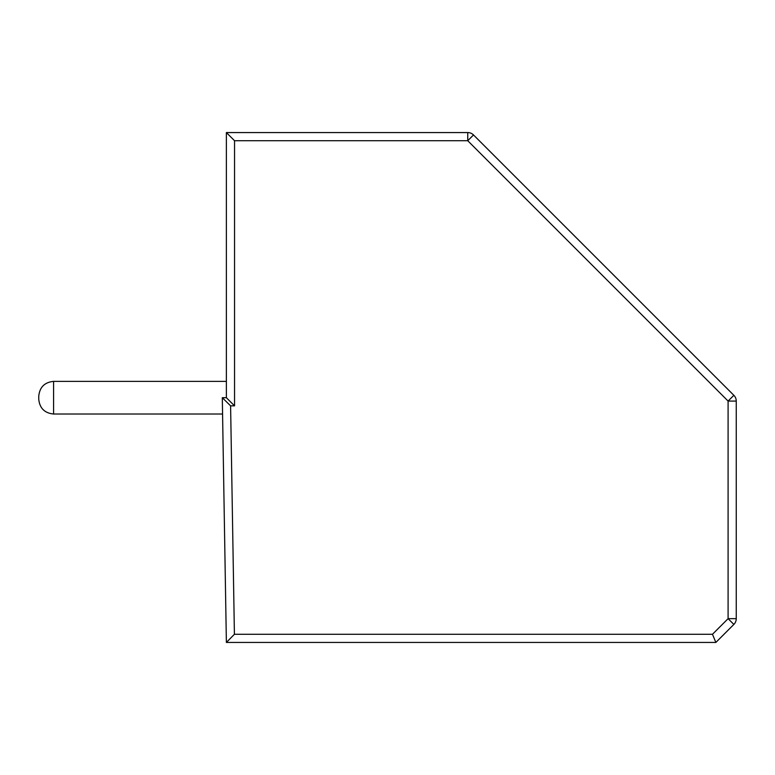 <?xml version="1.0" encoding="UTF-8"?>
<svg xmlns="http://www.w3.org/2000/svg" width="775" height="775" viewBox="0 0 775 775"><rect width="100%" height="100%" fill="white"/><g stroke="black" fill="none" stroke-linecap="round" stroke-linejoin="round"><path stroke-width="1.16" d="M234.544 140.721L226.377 132.564L467.742 132.564L467.742 140.721L728.093 401.072L728.093 618.663L712.477 634.279L715.858 642.436L226.377 642.436L222.299 397.701L230.601 405.858L234.544 405.858L234.544 140.721L467.742 140.721L473.506 134.957A8.157 8.157 0 0 0 467.742 132.564M222.299 397.701L226.377 397.701L226.377 132.564M226.377 397.701L234.544 405.858M473.506 134.957L733.857 395.308L728.093 401.072L736.25 401.072L736.25 618.663L728.093 618.663L733.857 624.427L715.858 642.436M712.477 634.279L234.408 634.279L226.377 642.436M226.377 381.377L53.582 381.377C44.592 382.278 39.651 387.219 38.75 396.219L38.75 399.183C39.651 408.173 44.592 413.114 53.582 414.015C44.592 413.114 39.651 408.173 38.75 399.183L38.75 396.219L38.75 399.183M222.57 414.015L53.582 414.015L53.582 381.377C44.592 382.278 39.651 387.219 38.75 396.219M736.25 401.072A8.157 8.157 0 0 0 733.857 395.308M734.7 623.449L733.857 624.427A8.157 8.157 0 0 0 736.25 618.663L736.25 618.847M234.408 634.279L230.601 405.858"/></g></svg>
